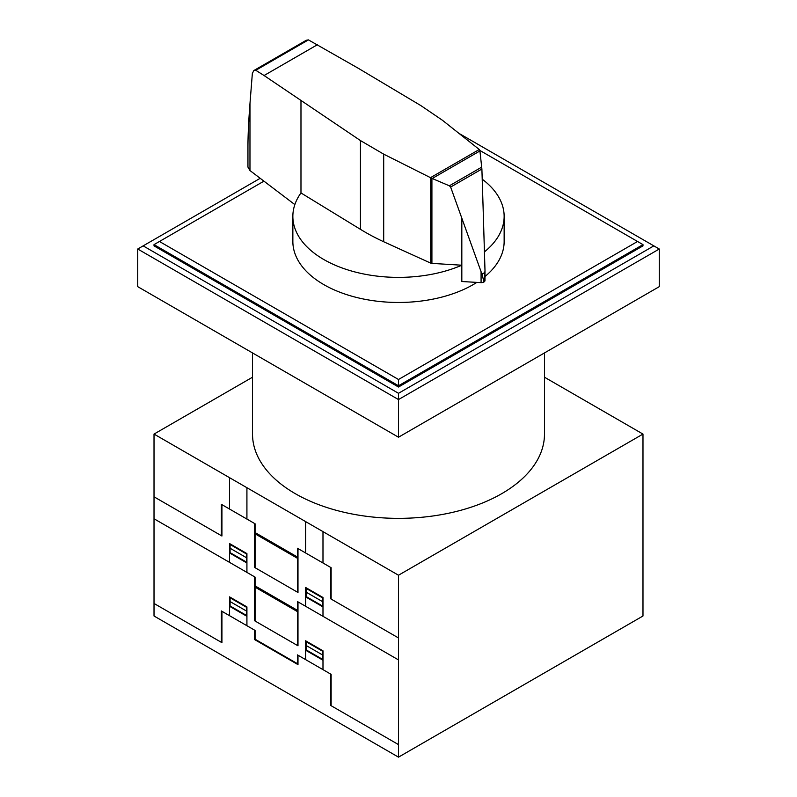 <?xml version="1.0" encoding="UTF-8"?>
<svg xmlns="http://www.w3.org/2000/svg" width="797" height="797" viewBox="0 0 797 797"><rect width="100%" height="100%" fill="white"/><g stroke="black" fill="none" stroke-linecap="round" stroke-linejoin="round"><path stroke-width="1.2" d="M431.914 263.389A2.271 1.315 180 0 1 430.699 263.12L383.696 241.75A224.535 129.632 180 0 1 360.443 229.337L300.967 192.944A105.642 60.99 0 0 0 292.858 216.385A105.642 60.99 0 0 0 323.801 259.523A105.642 60.99 0 0 0 461.822 265.212L431.914 263.389L431.914 178.379L430.49 177.661L479.266 149.497L479.894 150.573L481.886 169.014L483.062 206.144L484.994 270.572L484.008 281.959L481.956 274.138L450.634 187.056L449.369 185.801L431.914 178.379M476.855 282.387A105.642 60.99 180 0 1 323.801 284.609A105.642 60.99 180 0 1 292.858 241.481L292.858 216.385M308.429 39.89L255.777 70.285L253.845 70.534L306.307 40.248L308.429 39.89L357.893 68.044L420.926 105.632L442.425 120.257L479.266 149.497M253.845 70.534L252.35 73.444L249.969 103.63C248.654 120.626 247.977 134.962 247.947 146.628L247.947 167.111L249.939 170.528L294.85 204.61M483.819 282.038L483.819 282.068A3.686 2.132 0 0 0 484.008 281.959A3.686 2.132 0 0 0 484.994 280.504A3.686 2.132 0 0 0 484.965 280.215M432.273 178.468L479.943 150.942M449.369 185.801L481.747 167.111M481.956 274.138L484.935 272.415M430.49 177.661L383.696 154.16L360.443 140.561L264.066 75.526L317.495 44.672M264.066 75.526L255.777 70.285M461.822 218.408L461.822 281.52L481.079 282.636L481.079 272.106M481.079 282.636A3.686 2.132 0 0 0 483.819 282.068M300.977 192.944L300.977 100.9M484.446 251.862A105.642 60.99 0 0 0 504.142 216.385L504.142 241.481A105.642 60.99 180 0 1 484.994 276.499M504.142 216.385A105.642 60.99 0 0 0 482.205 179.176M479.874 150.454L642.98 244.619L642.98 245.875L398.5 387.023L154.02 245.875L154.02 244.619L263.946 181.158M637.55 241.481L398.5 379.492L159.45 241.481M154.02 244.619L398.5 385.768L398.5 379.492M398.5 387.023L398.5 385.768L642.98 244.619M458.883 133.318L653.839 245.875L398.5 393.3L398.5 399.566L137.722 249.013L260.191 178.309M398.5 393.3L143.161 245.875M659.278 249.013L659.278 286.651L398.5 437.214L398.5 399.566L659.278 249.013L653.839 245.875M398.5 437.214L137.722 286.651L137.722 249.013M544.481 352.932L544.481 434.076A145.981 84.283 180 0 1 454.36 511.943A145.981 84.283 180 0 1 295.279 493.672A145.981 84.283 180 0 1 252.519 434.076L252.519 352.932M544.481 377.21L642.98 434.076L398.5 575.225L154.02 434.076L252.519 377.21M154.02 434.076L154.02 616.001L398.5 757.15L642.98 616.001L642.98 434.076M398.5 757.15L398.5 575.225M297.45 592.161L297.45 548.246L331.124 567.693L331.124 599.065M398.5 637.959L330.586 598.746L330.586 567.384M273.371 544.381L276.24 545.098L279.099 547.688M279.608 547.987L276.26 544.799L272.913 544.122M287.936 551.544L287.936 552.799M288.215 551.703L288.215 552.959M297.45 551.385L297.988 551.703M297.45 552.012L297.988 552.331M279.149 601.038L276.28 598.447L273.421 597.73M287.936 604.863L287.936 606.118M272.913 597.441L276.26 598.119L279.608 601.307M288.215 605.023L288.215 606.278M305.6 606.278L305.6 587.459L322.984 597.491L322.984 616.31M306.138 587.768L306.138 596.554L322.436 605.959L322.436 597.172M306.138 592.161L322.436 601.566M305.6 596.873L322.984 606.906M297.45 645.48L297.45 601.566L398.5 659.916M297.45 605.341L297.988 605.65M306.138 594.672L305.6 594.363M306.138 592.121L305.6 591.852M322.984 603.767L322.436 603.449M322.984 604.395L322.436 604.076M306.138 588.395L322.436 597.81M306.138 588.076L305.6 587.718M254.522 523.47L254.522 567.384L297.988 592.48L297.988 548.565M255.07 567.703L255.07 523.778L221.387 504.332L221.387 535.704M154.02 496.81L221.925 536.012L221.925 504.65M264.574 539.31L264.574 538.055M264.305 537.895L264.305 539.151M254.522 526.608L255.07 526.917M255.07 527.544L254.522 527.235M229.536 562.363L229.536 543.544L246.921 553.586L246.921 572.405M229.536 549.82L230.084 550.129M229.536 550.448L230.084 550.757M246.921 562.991L229.536 552.959M230.084 543.853L230.084 552.64L246.383 562.044L246.383 553.267M246.383 557.661L230.084 548.246M246.383 560.171L246.921 560.48M246.383 557.621L246.921 557.97M246.383 553.895L230.084 544.49M246.921 553.835L246.383 553.576M255.07 580.874L254.522 580.555M264.574 592.629L264.574 591.374M264.305 591.225L264.305 592.47M255.07 532.565L297.45 557.033M297.45 610.353L255.07 585.885M255.07 533.821L297.45 558.289M255.07 587.14L297.45 611.608M229.536 509.034L229.536 477.672M246.921 519.076L246.921 487.714M305.6 552.959L305.6 521.587M322.984 562.991L322.984 531.629M154.02 518.767L255.07 577.108L255.07 621.022M398.5 744.607L330.586 705.395L330.586 674.033M331.124 705.714L331.124 674.342L297.45 654.895L297.45 663.682L255.07 639.214L255.07 630.427L221.387 610.98L221.387 642.352M305.6 659.597L305.6 640.778L322.984 650.82L322.984 669.639M254.522 630.118L254.522 639.523L297.988 664.618L297.988 655.214M306.138 641.724L322.436 651.129M306.138 641.097L306.138 649.874L322.436 659.288L322.436 650.501M305.6 645.172L322.436 654.895M305.6 650.193L322.984 660.225M306.138 648.001L305.6 647.682M306.138 641.396L305.6 641.037M322.984 657.087L322.436 656.778M322.984 657.724L322.436 657.405M154.02 603.459L221.925 642.661L221.925 611.299M229.536 615.683L229.536 596.863L246.921 606.906L246.921 625.725M229.536 603.767L230.084 604.086M246.921 616.32L229.536 606.278M229.536 603.14L230.084 603.459M246.383 607.214L230.084 597.81M246.383 610.98L230.084 601.576M230.084 597.182L230.084 605.969L246.383 615.374L246.383 606.597M246.383 613.491L246.921 613.81M246.921 611.299L246.383 610.94M246.921 607.165L246.383 606.896M254.522 576.789L254.522 620.704L297.988 645.799L297.988 601.884M450.634 187.056L481.886 169.014M249.969 170.548L249.969 103.63M360.443 229.337L360.443 140.561M430.699 263.12L430.699 177.821M383.696 241.75L383.696 154.16M484.994 280.504L484.994 270.572"/></g></svg>
